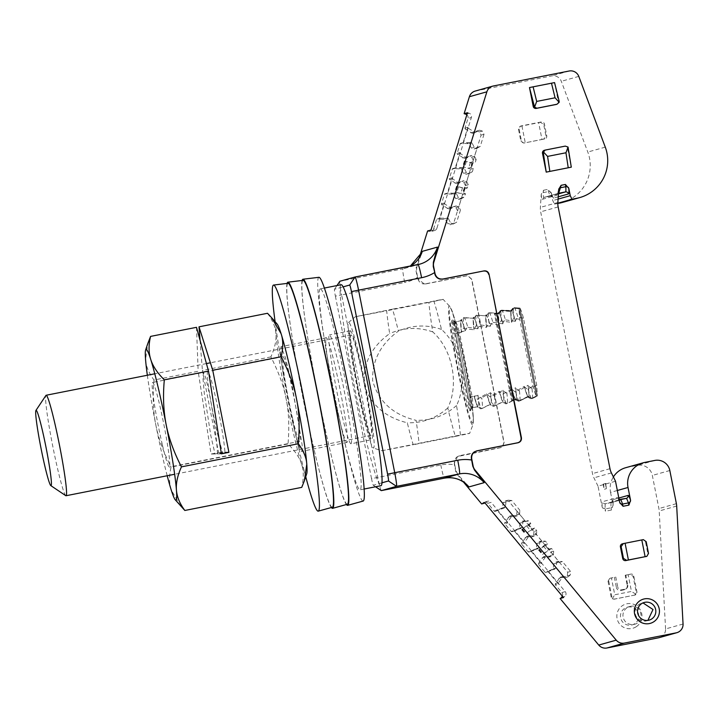 <?xml version="1.0" encoding="UTF-8"?>
<svg xmlns="http://www.w3.org/2000/svg" width="719" height="719" viewBox="0 0 719 719"><rect width="100%" height="100%" fill="white"/><g stroke="black" fill="none" stroke-linecap="round" stroke-linejoin="round"><path stroke-width="0.54" stroke-dasharray="3.6 2.7" d="M622.241 543.888A2.561 2.552 -105.7 0 1 622.429 543.843L642.489 539.879A2.561 2.552 -105.7 0 1 645.491 541.892L647.81 553.621A2.561 2.552 -105.7 0 1 646.004 556.578M544.31 150.325A2.561 2.552 -105.7 0 1 544.508 150.28L564.559 146.317A2.561 2.552 -105.7 0 1 567.561 148.33L571.29 167.168M529.481 87.547L554.547 82.595L558.277 101.433A2.561 2.552 -105.7 0 1 556.461 104.399M475.214 91.061A8.538 8.52 -105.7 0 1 475.87 90.9L551.671 75.926A8.538 8.52 -105.7 0 1 561.305 81.31L587.791 152.042A38.413 38.332 -105.7 0 1 562.294 202.479M419.258 257.77L416.84 266.983L421.954 252.333M381.924 482.817L373.296 485.244A6.83 0.449 78.8 0 1 373.26 485.235A6.83 0.449 78.8 0 1 371.534 478.665L440.801 465.013A39.266 39.177 -105.7 0 1 440.963 464.977A39.266 39.177 -105.7 0 1 454.723 464.789L456.017 470.9L457.958 474.666L468.186 486.089M463.431 481.982L457.473 474.801A8.538 8.52 -105.7 0 1 455.666 470.999L454.237 463.791L457.5 456.556L500.586 447.667L502.266 446.93L503.938 442.652L471.565 279.17L467.593 275.728L466.559 275.808L424.336 284.041L417.55 278.532L416.121 271.315A8.538 8.52 -105.7 0 1 416.346 267.117M683.05 624.02L665.569 628.936A8.538 8.52 -105.7 0 1 659.368 637.6M665.569 628.936L659.206 510.975A17.076 17.031 -105.7 0 0 658.901 508.576L652.34 475.43A12.807 12.78 -105.7 0 0 637.322 465.346L627.292 467.332A21.345 21.291 -105.7 0 0 625.665 467.718M617.342 490.484L610.548 492.398A21.345 21.291 -105.7 0 1 613.388 476.931M610.548 492.398L613.118 505.403A2.561 2.256 -4.1 0 0 613.073 505.089L611.438 510.032L605.587 511.182L605.236 508.944L602.207 507.237A45.243 3.002 -101.2 0 1 602.549 501.691L617.297 497.548L620.326 499.561L605.551 503.713A2.561 2.552 -105.7 0 1 602.549 501.691M615.509 481.254L598.028 486.17L602.216 507.326L605.587 511.182M598.028 486.17L593.93 477.829A17.076 17.031 -105.7 0 1 592.501 473.605L540.67 211.835A17.076 17.031 -105.7 0 1 540.382 207.387L541.254 194.139L543.645 190.22L543.088 192.629C543.213 195.91 543.51 197.5 543.959 197.41L542.252 199.361C541.775 199.46 541.443 197.788 541.263 194.355L543.088 192.629L548.471 191.569A2.561 2.265 161.6 0 1 551.266 192.998L552.758 196.718L550.7 196.08A2.561 2.552 -105.7 0 1 553.72 198.093A45.243 3.002 78.8 0 1 551.338 193.312A2.561 2.265 161.6 0 0 551.266 192.998L552.767 200.592L554.52 204.142L557.827 203.486M542.252 199.361L557 195.217L558.744 189.115M558.088 199.091L552.767 200.592M557.827 203.207L554.52 204.142M562.357 596.186A3.415 3.406 -105.7 0 0 561.863 592.609L555.436 584.862A0.854 0.854 -105.7 0 1 555.374 583.864L558.295 583.037L563.094 576.404L568.046 576.863L570.257 575.029L570.58 571.425L567.659 572.243L508.809 501.314L505.214 500.981L503.003 502.824L502.554 507.785L495.157 511.299A0.854 0.854 -105.7 0 1 494.187 511.047L487.761 503.3L491.149 502.347A3.415 3.406 -105.7 0 0 487.608 501.242L484.22 502.195A3.415 3.406 -105.7 0 1 487.761 503.3M481.649 503.947L482.961 502.851A3.415 3.406 -105.7 0 1 484.22 502.195M427.598 230.97L429.225 231.482L432.613 230.529A3.415 3.406 -105.7 0 0 434.555 230.556L431.166 231.509A3.415 3.406 -105.7 0 1 429.225 231.482M467.17 113.782L469.13 113.234A3.415 3.406 -105.7 0 1 471.367 117.512L436.882 228.291L433.494 229.244A3.415 3.406 -105.7 0 1 431.166 231.509M433.494 229.244L436.487 219.628A0.854 0.854 -105.7 0 1 437.287 219.034L440.217 218.208A0.854 0.854 74.3 0 0 439.408 218.81L436.487 219.628M481.101 135.1L484.022 134.273L482.35 131.065L479.6 130.202L475.205 132.512L468.231 128.207L465.31 129.025L472.275 133.339L476.679 131.029L479.42 131.892L481.101 135.1L453.716 223.061L450.516 224.741L447.775 223.879L445.465 219.475L437.287 219.034M465.31 129.025A0.854 0.854 -105.7 0 1 464.986 128.081L467.979 118.464L471.367 117.512M466.865 114.788A3.415 3.406 -105.7 0 1 467.979 118.464M551.338 193.312L547.941 189.367L548.471 191.569A42.682 2.831 78.8 0 0 550.7 196.08A42.682 2.831 78.8 0 1 550.7 196.08L543.798 197.446L558.465 193.339M567.659 572.243L567.327 575.847L565.116 577.69L560.173 577.231L555.374 583.864M541.281 121.951L521.23 125.915A2.696 2.687 -105.7 0 0 519.109 129.087L521.437 140.807A2.696 2.687 -105.7 0 0 524.591 142.928L544.651 138.965A2.696 2.687 -105.7 0 0 546.764 135.801L544.445 124.081A2.696 2.687 -105.7 0 0 541.281 121.951L538.657 122.697L541.973 139.441L524.457 142.955M625.782 575.092L625.188 575.29L627.184 585.338L627.768 585.14L625.782 575.092L630.806 574.104A2.561 2.552 -105.7 0 1 633.816 576.117L636.962 592.025A2.561 2.552 -105.7 0 1 634.958 595.035L614.898 598.999A2.561 2.552 -105.7 0 1 611.896 596.977L608.741 581.069A2.561 2.552 -105.7 0 1 610.755 578.067L615.779 577.069L617.774 587.117L616.399 587.468L614.403 577.42L615.779 577.069M627.768 585.14A3.397 3.388 -105.7 0 1 625.099 589.131L621.764 589.796A3.397 3.388 -105.7 0 1 617.774 587.117M636.297 626.68A12.591 12.565 -105.7 0 1 617.082 618.583A12.591 12.565 -105.7 0 1 641.042 611.393A12.591 12.565 -105.7 0 1 636.297 626.68M469.13 113.234L467.503 112.73M436.882 228.291A3.415 3.406 -105.7 0 1 434.555 230.556M430.987 230.017L432.613 230.529M425.567 283.906L423.158 283.897C420.318 283.169 418.539 281.381 417.838 278.523L416.481 271.216L416.84 266.983M482.961 502.851L486.35 501.898L485.037 502.994M486.35 501.898A3.415 3.406 -105.7 0 1 487.608 501.242M561.863 592.609L565.251 591.656L491.149 502.347M565.251 591.656A3.415 3.406 -105.7 0 1 564.81 596.464L563.498 597.561M647.891 620.389L645.968 620.991A9.176 9.158 -105.7 0 1 635.281 614.116A9.176 9.158 -105.7 0 1 642.409 602.989L642.975 602.89M495.076 511.326L497.997 510.499A0.854 0.854 74.3 0 1 497.117 510.229L507.686 522.965L504.819 523.774L511.137 531.395L514.004 530.586L524.573 543.33L521.706 544.13L528.025 551.752L530.892 550.943L541.47 563.687L538.603 564.487L544.921 572.108L547.788 571.299L558.357 584.044L555.436 584.862M454.723 464.789L454.498 463.638C454.048 460.726 455.01 458.398 457.365 456.646L457.5 456.556M457.365 456.646L459.594 455.765M425.855 283.906L466.775 275.817L467.808 275.745L471.781 279.179L504.118 442.518L502.455 446.796L500.775 447.533L459.854 455.621M468.231 128.207A0.854 0.854 74.3 0 1 467.916 127.254L462.991 143.054L460.124 143.863L457.185 153.309L460.052 152.509L455.127 168.309L452.26 169.118L449.321 178.564L452.188 177.755L447.272 193.555L444.405 194.364L441.466 203.81L444.333 203.01L439.408 218.81M440.217 218.208L446.76 218.136L448.386 218.648L445.465 219.475M443.839 218.962L446.76 218.136M448.386 218.648L450.696 223.061L447.775 223.879M450.696 223.061L453.437 223.924L450.516 224.741M453.437 223.924L456.637 222.243L453.716 223.061M484.022 134.273L480.22 146.496L477.353 147.296L473.3 160.328L476.167 159.528L475.151 162.782L472.814 163.438L471.044 169.145L463.656 166.934A12.807 0.467 -162.7 0 0 468.644 168.12L470.532 167.59L473.372 168.489L472.365 171.742L466.289 174.232L463.548 173.369L461.239 168.956L453.069 168.516A0.854 0.854 74.3 0 0 452.26 169.118M469.489 172.551L465.436 185.583L468.303 184.774L467.287 188.036L464.959 188.693L457.572 186.482A12.807 0.467 -162.7 0 0 462.56 187.668L464.447 187.138L462.668 192.845L465.517 193.735L464.501 196.997L461.634 197.797L457.572 210.829L460.448 210.029L456.637 222.243M465.517 193.735L463.18 194.391L455.801 192.18A12.807 0.467 -162.7 0 0 460.78 193.375L462.668 192.845M464.959 188.693L463.18 194.391M473.372 168.489L471.044 169.145M479.42 131.892L482.35 131.065M476.679 131.029L479.6 130.202M472.275 133.339L475.205 132.512M470.648 132.826L473.578 132.008M558.295 583.037A0.854 0.854 74.3 0 0 558.357 584.044M558.861 578.319L561.782 577.501M563.094 576.404L560.173 577.231M568.046 576.863L565.116 577.69M570.257 575.029L567.327 575.847M508.809 501.314L511.739 500.496L519.909 510.346L517.042 511.155L525.76 521.661L528.627 520.853L530.811 523.477L528.474 524.133L521.635 529.669L526.632 525.922L528.519 525.391L532.33 529.984L534.621 528.079L536.796 530.703L533.929 531.512L542.647 542.018L545.514 541.209L547.698 543.843L545.361 544.499L549.181 549.091L542.342 554.628L551.509 548.435L553.693 551.06L550.826 551.868L550.493 555.472L548.282 557.315L543.33 556.857L538.531 563.489A0.854 0.854 74.3 0 0 538.603 564.487M534.621 528.079L532.285 528.735L527.009 532.941L530.442 530.514L532.33 529.984M528.474 524.133L532.285 528.735M550.826 551.868L559.544 562.375L562.411 561.575L570.58 571.425M551.509 548.435L549.181 549.091M511.739 500.496L508.135 500.163L505.924 502.006L505.475 506.958L504.163 508.045L495.157 511.299M505.214 500.981L508.135 500.163M503.003 502.824L505.924 502.006M502.554 507.785L505.475 506.958M501.242 508.872L504.163 508.045M524.591 142.928L523.702 143.054L520.817 140.987L518.498 129.267L520.376 126.283L538.657 122.697M520.691 126.086L521.23 125.915M541.973 139.441L543.753 139.091L545.964 136.017L543.645 124.297L540.427 122.32M608.741 581.069L608.031 581.267L609.694 578.355L610.557 578.112M608.031 581.267L611.186 597.183L612.22 598.828L614.188 599.197L635.147 594.99M634.958 595.035L634.239 595.233L635.821 594.164L636.252 592.222L633.106 576.314L629.934 574.346L628.154 574.706L631.471 591.449L614.754 594.757L611.438 578.013L614.403 577.42M625.188 575.29L628.154 574.706M627.184 585.338A3.802 3.793 -105.7 0 1 624.2 589.805L620.856 590.47A3.802 3.793 -105.7 0 1 616.399 587.468M611.438 578.013L610.755 578.067M627.849 607.079A9.176 9.158 -105.7 0 1 634.643 623.759A9.176 9.158 -105.7 0 1 620.722 618.205A9.176 9.158 -105.7 0 1 627.849 607.079M381.241 490.601A13.661 0.908 -101.2 0 1 377.781 477.47L341.633 294.916L404.662 282.468A13.661 0.908 78.8 0 1 402.883 268.816L339.862 281.273M339.808 281.318A13.661 0.908 -101.2 0 0 341.633 294.916L335.387 296.12A6.83 0.449 78.8 0 1 334.479 289.317A6.83 0.449 78.8 0 1 334.497 289.299L343.152 286.863M517.042 511.155L516.709 514.759L514.498 516.601L509.555 516.134L504.747 522.776L507.614 521.967L512.422 515.334L517.365 515.793L519.576 513.95L519.909 510.346M507.614 521.967A0.854 0.854 74.3 0 0 507.686 522.965M504.747 522.776A0.854 0.854 74.3 0 0 504.819 523.774M525.76 521.661L522.156 521.329L519.954 523.162L519.495 528.123L512.108 531.638A0.854 0.854 -105.7 0 1 511.137 531.395M514.004 530.586A0.854 0.854 74.3 0 0 514.975 530.829L522.362 527.315L522.821 522.362L525.032 520.52L528.627 520.853M528.519 525.391L530.811 523.477M533.929 531.512L533.606 535.116L531.395 536.958L526.443 536.5L521.643 543.133L524.511 542.324L529.31 535.691L534.262 536.149L536.473 534.307L536.796 530.703M524.511 542.324A0.854 0.854 74.3 0 0 524.573 543.33M521.643 543.133A0.854 0.854 74.3 0 0 521.706 544.13M542.647 542.018L539.052 541.686L536.841 543.528L536.392 548.48L528.995 551.994A0.854 0.854 -105.7 0 1 528.025 551.752M530.892 550.943A0.854 0.854 74.3 0 0 531.862 551.194L539.259 547.671L539.708 542.719L541.919 540.877L545.514 541.209M545.361 544.499L538.549 550.026L547.698 543.843M545.406 545.748L549.217 550.341M538.531 563.489L541.398 562.68L546.206 556.048L551.149 556.506L553.36 554.673L553.693 551.06M541.398 562.68A0.854 0.854 74.3 0 0 541.47 563.687M559.544 562.375L555.94 562.042L553.729 563.885L553.279 568.837L545.892 572.351A0.854 0.854 -105.7 0 1 544.921 572.108M547.788 571.299A0.854 0.854 74.3 0 0 548.759 571.551L556.146 568.037L556.605 563.076L558.807 561.233L562.411 561.575M477.353 147.296L474.154 148.977L471.412 148.114L469.103 143.701L460.924 143.27L463.791 142.461L471.97 142.901L474.279 147.314L477.021 148.168L480.22 146.496M463.791 142.461A0.854 0.854 74.3 0 0 462.991 143.054M460.924 143.27A0.854 0.854 74.3 0 0 460.124 143.863M473.3 160.328L471.619 157.119L468.869 156.266L464.474 158.566L457.5 154.261A0.854 0.854 -105.7 0 1 457.185 153.309M460.052 152.509A0.854 0.854 74.3 0 0 460.376 153.453L465.714 157.254L467.341 157.767L471.745 155.457L468.869 156.266M472.814 163.438L465.436 161.227A12.807 0.467 -162.7 0 0 470.424 162.422L472.302 161.892L475.151 162.782M472.302 161.892L470.532 167.59M453.069 168.516L455.936 167.707L462.479 167.644L464.106 168.147L466.415 172.56L469.165 173.423L472.365 171.742M455.936 167.707A0.854 0.854 74.3 0 0 455.127 168.309M476.167 159.528L474.486 156.32L471.745 155.457M465.436 185.583L463.755 182.374L461.014 181.512L456.61 183.821L449.645 179.516A0.854 0.854 -105.7 0 1 449.321 178.564M452.188 177.755A0.854 0.854 74.3 0 0 452.512 178.707L457.85 182.5L459.477 183.012L463.881 180.703L461.014 181.512M464.447 187.138L467.287 188.036M461.634 197.797L458.434 199.478L455.684 198.615L453.374 194.202L445.205 193.77L448.072 192.962L456.25 193.402L458.551 197.815L461.301 198.669L464.501 196.997M448.072 192.962A0.854 0.854 74.3 0 0 447.272 193.555M468.303 184.774L466.622 181.565L463.881 180.703M445.205 193.77A0.854 0.854 74.3 0 0 444.405 194.364M457.572 210.829L455.9 207.62L453.15 206.766L448.755 209.067L441.781 204.762A0.854 0.854 -105.7 0 1 441.466 203.81M444.333 203.01A0.854 0.854 74.3 0 0 444.648 203.953L451.622 208.267L456.017 205.958L458.767 206.82L460.448 210.029M471.619 157.119L474.486 156.32M477.021 148.168L474.154 148.977M455.9 207.62L458.767 206.82M461.301 198.669L458.434 199.478M463.755 182.374L466.622 181.565M469.165 173.423L466.289 174.232M539.052 541.686L541.919 540.877M536.473 534.307L533.606 535.116M522.156 521.329L525.032 520.52M519.576 513.95L516.709 514.759M555.94 562.042L558.807 561.233M553.36 554.673L550.493 555.472M521.94 125.996L525.256 142.739M612.22 598.828L614.754 594.757M635.821 594.164L631.471 591.449M630.329 606.378C641.806 603.538 645.59 622.645 633.897 624.389A9.176 9.158 -105.7 0 1 623.211 617.513A9.176 9.158 -105.7 0 1 630.329 606.378M632.109 624.919L633.897 624.389M371.534 478.665L335.387 296.12M517.365 515.793L514.498 516.601M509.555 516.134L512.422 515.334M511.11 516.422L508.243 517.231M519.954 523.162L522.821 522.362M519.495 528.123L522.362 527.315M518.183 529.211L521.05 528.411M527.998 536.778L525.131 537.587M526.443 536.5L529.31 535.691M534.262 536.149L531.395 536.958M536.841 543.528L539.708 542.719M536.392 548.48L539.259 547.671M535.08 549.568L537.947 548.768M544.894 557.135L542.027 557.944M543.33 556.857L546.206 556.048M548.282 557.315L551.149 556.506M553.729 563.885L556.605 563.076M553.279 568.837L556.146 568.037M551.967 569.933L554.834 569.124M470.343 142.389L467.476 143.198M471.97 142.901L469.103 143.701M474.279 147.314L471.412 148.114M464.474 158.566L467.341 157.767M462.847 158.063L465.714 157.254M462.479 167.644L459.612 168.444M464.106 168.147L461.239 168.956M466.415 172.56L463.548 173.369M456.61 183.821L459.477 183.012M454.983 183.309L457.85 182.5M454.624 192.89L451.748 193.699M456.25 193.402L453.374 194.202M458.551 197.815L455.684 198.615M453.15 206.766L456.017 205.958M448.755 209.067L451.622 208.267M447.128 208.564L449.995 207.755M603.331 484.085L605.838 483.411L606.36 488.704L604.167 489.324L603.654 484.022L603.978 487.374M605.838 483.411L603.654 484.022M603.142 484.121L604.167 489.324M605.326 483.51L606.36 488.704M495.463 313.322A45.243 3.002 -101.2 0 0 495.292 313.062L512.665 400.807A45.243 3.002 -101.2 0 0 512.719 400.492L495.463 313.322L499.426 313.61A44.219 2.93 -101.2 0 0 499.256 313.34L495.292 313.062M502.833 323.388L502.887 323.811A44.219 2.93 78.8 0 0 501.125 317.87A44.219 2.93 -101.2 0 0 499.256 313.34L499.22 313.026A44.524 2.948 78.8 0 1 499.39 313.286L501.422 310.464L502.096 310.419A46.78 3.101 -101.2 0 0 501.925 310.168L501.26 310.213L499.22 313.026A44.524 2.948 78.8 0 1 501.107 317.591A44.524 2.948 78.8 0 1 502.833 323.388L504.729 319.865L505.403 319.847A46.78 3.101 -101.2 0 0 503.938 315.021A46.78 3.101 78.8 0 0 501.925 310.168L501.26 310.213L499.256 313.34L488.731 312.693L486.691 315.506A44.524 2.948 78.8 0 1 488.578 320.072A44.524 2.948 78.8 0 1 490.295 325.869L492.191 322.337L492.866 322.319A46.78 3.101 -101.2 0 0 491.41 317.492A46.78 3.101 78.8 0 0 489.396 312.648M515.361 320.908L515.424 321.33A44.219 2.93 78.8 0 0 513.663 315.398A44.219 2.93 -101.2 0 0 511.793 310.86L501.925 310.168L511.757 310.545A44.524 2.948 78.8 0 1 511.928 310.815L513.959 307.984L514.624 307.939A46.78 3.101 -101.2 0 0 514.462 307.696L513.797 307.732L511.757 310.545A44.524 2.948 78.8 0 1 513.645 315.12A44.524 2.948 78.8 0 1 515.361 320.908L517.267 317.385L517.932 317.367A46.78 3.101 -101.2 0 0 516.476 312.54A46.78 3.101 78.8 0 0 514.462 307.696L513.797 307.732L511.793 310.86A44.219 2.93 78.8 0 1 511.955 311.129L511.928 310.815M537.399 395.729L532.491 398.173A46.78 3.101 78.8 0 1 532.437 398.479L537.345 396.052A45.36 3.002 -101.2 0 0 537.399 395.729L520.089 308.334A45.36 3.002 78.8 0 0 519.927 308.074L537.345 396.052L536.734 385.123L523.477 318.175A45.36 3.002 78.8 0 0 521.859 312.747A45.36 3.002 -101.2 0 0 519.927 308.074L514.462 307.696L519.927 308.074L537.345 396.052L531.808 398.694L528.762 396.564L519.271 401.175L516.224 399.045L512.665 400.807M536.734 385.123L531.916 387.981A46.78 3.101 -101.2 0 1 532.437 398.479L531.808 398.694L528.762 396.564A44.219 2.93 -101.2 0 0 528.816 396.241L519.954 400.654A46.78 3.101 78.8 0 1 519.9 400.959A46.78 3.101 -101.2 0 0 519.379 390.462L528.079 385.276A44.219 2.93 78.8 0 1 528.762 396.564L519.271 401.175L516.224 399.045L507.371 403.44A46.78 3.101 -101.2 0 0 506.85 392.934L515.55 387.748A44.219 2.93 78.8 0 1 516.224 399.045A44.219 2.93 -101.2 0 0 516.278 398.721L512.719 400.492M516.278 398.721L516.368 399.027A44.524 2.948 78.8 0 1 516.314 399.351A44.524 2.948 78.8 0 0 515.658 388.161L515.55 387.748M519.954 400.654L519.325 400.869L516.368 399.027M528.816 396.241L528.896 396.546A44.524 2.948 78.8 0 1 528.851 396.87A44.524 2.948 78.8 0 0 528.186 385.681L528.079 385.276M532.491 398.173L531.862 398.389L528.896 396.546M520.089 308.334L514.624 307.939M511.955 311.129L502.096 310.419M511.631 400.798A45.243 3.002 -101.2 0 0 511.793 401.058L494.42 313.304A45.243 3.002 -101.2 0 0 494.366 313.628L511.631 400.798L515.181 399.027A44.219 2.93 -101.2 0 0 515.352 399.288L511.793 401.058M511.721 388.826A44.219 2.93 -101.2 0 0 513.483 394.758A44.219 2.93 -101.2 0 0 515.352 399.288L515.442 399.593A44.524 2.948 78.8 0 1 515.271 399.333L518.237 401.175L518.866 400.959A46.78 3.101 -101.2 0 0 519.028 401.202L518.399 401.418L515.442 399.593A44.524 2.948 78.8 0 1 513.555 395.028A44.524 2.948 78.8 0 1 511.829 389.231L502.392 394.246L499.193 391.307L489.864 396.726L486.655 393.778L477.326 399.207L474.118 396.259A44.219 2.93 78.8 0 0 475.879 402.191A44.219 2.93 78.8 0 0 477.749 406.72L477.838 407.026A44.524 2.948 78.8 0 1 475.951 402.46A44.524 2.948 78.8 0 1 474.234 396.663L478.225 407.817L477.838 407.026L480.795 408.85L481.424 408.635A46.78 3.101 78.8 0 1 479.411 403.79A46.78 3.101 78.8 0 1 477.955 398.964M536.302 396.043L531.395 398.479A46.78 3.101 -101.2 0 0 531.566 398.73L536.464 396.295L519.046 308.325A45.36 3.002 -101.2 0 0 518.992 308.64L536.302 396.043A45.36 3.002 78.8 0 0 536.464 396.295L519.046 308.325L519.657 319.245L532.914 386.202A45.36 3.002 78.8 0 0 534.532 391.621A45.36 3.002 -101.2 0 0 536.464 396.295L530.928 398.946L527.89 396.816L519.028 401.202A46.78 3.101 78.8 0 1 517.015 396.358A46.78 3.101 78.8 0 1 515.559 391.531L524.259 386.346A44.219 2.93 -101.2 0 0 526.02 392.286A44.219 2.93 -101.2 0 0 527.89 396.816L518.399 401.418L515.442 399.593L515.82 400.384L515.352 399.288L505.861 403.898L502.905 402.074A44.524 2.948 78.8 0 1 501.017 397.499A44.524 2.948 78.8 0 1 499.301 391.711L503.291 402.865L502.815 401.768L493.333 406.379L490.376 404.545A44.524 2.948 78.8 0 1 488.489 399.98A44.524 2.948 78.8 0 1 486.763 394.192L490.753 405.345L490.286 404.249L481.424 408.635M524.259 386.346L527.719 396.546A44.219 2.93 78.8 0 0 527.89 396.816L527.971 397.122A44.524 2.948 78.8 0 1 527.809 396.852L530.766 398.694L531.395 398.479M518.992 308.64L513.537 308.253A46.78 3.101 78.8 0 1 513.591 307.939L519.046 308.325L512.917 307.984L510.885 310.797L510.921 309.979L510.921 311.111L500.388 310.455L498.348 313.268L498.384 312.459L498.384 313.583L494.42 313.304M519.657 319.245L513.438 318.463L511.595 322.4L500.9 320.935L499.067 324.88A44.219 2.93 78.8 0 1 498.384 313.583A44.219 2.93 -101.2 0 0 498.33 313.915L494.366 313.628M498.33 313.915L498.294 313.592A44.524 2.948 78.8 0 1 498.348 313.268L500.388 310.455L501.053 310.419A46.78 3.101 -101.2 0 0 501.574 320.917M511.595 322.4A44.219 2.93 78.8 0 1 510.921 311.111A44.219 2.93 -101.2 0 0 510.867 311.435L500.334 310.77L498.294 313.592L498.384 312.459L499.004 324.458A44.524 2.948 78.8 0 1 498.348 313.268L487.85 312.936L485.81 315.749L485.855 314.94L486.475 326.938A44.524 2.948 78.8 0 1 485.81 315.749L475.322 315.416L473.282 318.229L473.318 317.412L473.938 329.419A44.524 2.948 78.8 0 1 473.282 318.229L462.784 317.888L460.744 320.701L460.78 319.892L461.409 331.89A44.524 2.948 78.8 0 1 460.744 320.701L454.929 322.175A44.219 2.93 -101.2 0 0 455.612 333.472L452.727 332.924L465.813 399.045A46.78 3.101 -101.2 0 0 467.889 406.073A46.78 3.101 -101.2 0 0 469.902 410.917L451.918 320.126L454.929 322.175M510.867 311.435L510.832 311.12A44.524 2.948 78.8 0 1 510.885 310.797L512.917 307.984L513.591 307.939A46.78 3.101 -101.2 0 0 514.112 318.445M513.537 308.253L512.863 308.289L510.832 311.12L510.841 310.491L511.542 321.986A44.524 2.948 78.8 0 1 510.885 310.797L501.053 310.419A46.78 3.101 78.8 0 0 500.999 310.725M527.719 396.546L518.866 400.959M515.559 391.531L514.93 391.774L511.829 389.231L515.181 399.027M65.771 495.679A51.22 3.397 78.8 0 1 52.802 446.418A51.22 3.397 78.8 0 1 45.953 395.405M364.353 384.297A51.22 3.397 -101.2 0 0 351.142 334.973A51.22 3.397 -101.2 0 0 357.801 386.139A51.22 3.397 -101.2 0 0 371.004 435.462A51.22 3.397 -101.2 0 0 364.353 384.297M348.194 330.659A64.027 4.242 -101.2 0 0 359.895 400.519A64.027 4.242 -101.2 0 0 373.314 448.009A64.027 4.242 -101.2 0 0 373.512 448.018A64.027 4.242 -101.2 0 0 373.952 439.776A64.027 4.242 -101.2 0 0 361.972 368.568A64.027 4.242 -101.2 0 0 348.643 322.418A64.027 4.242 -101.2 0 0 348.508 322.489A64.027 4.242 -101.2 0 0 348.194 330.659M460.385 434.995A78.533 5.204 -101.2 0 0 456.538 405.516C468.087 381.771 461.203 346.989 441.475 329.428A78.533 5.204 -101.2 0 0 433.854 301.018C447.488 298.457 446.247 298.834 430.133 302.16L428.892 302.411A78.533 5.204 -101.2 0 0 432.73 331.89C452.467 349.452 459.351 384.225 447.793 407.97A78.533 5.204 -101.2 0 0 455.415 436.388C472.248 432.928 474.252 432.398 461.436 434.797L381.789 450.75L373.314 448.009M381.861 450.723L413.209 444.764A82.047 5.437 -101.2 0 1 407.314 422.79C385.986 417.595 371.768 405.624 364.659 386.867C362.025 365.423 370.357 347.663 389.653 333.589A82.047 5.437 -101.2 0 1 386.678 310.788L355.33 316.746L392.502 309.152A82.047 5.437 -101.2 0 1 398.398 331.126C380.648 344.05 372.065 360.534 372.64 380.576C378.374 401.4 392.853 414.656 416.058 420.336A82.047 5.437 -101.2 0 1 419.033 443.129M348.508 322.489L355.33 316.746M461.436 434.797L469.624 433.35L473.102 424.372L473.246 415.995C471.493 390.803 455.262 311.453 449.779 306.393A60.675 4.017 -101.2 0 0 449.258 305.961A60.675 4.017 -101.2 0 0 448.71 313.772A60.675 4.017 -101.2 0 0 460.87 384.944A60.675 4.017 -101.2 0 0 473.102 424.372A60.675 4.017 -101.2 0 0 473.12 417.2A60.675 4.017 -101.2 0 0 462.623 353.748A60.675 4.017 -101.2 0 0 449.779 306.393L443.093 299.365L392.502 309.152M428.892 302.411L386.678 310.788M432.73 331.89C418.161 326.839 403.808 327.406 389.653 333.589M447.793 407.97C436.244 418.188 422.754 423.132 407.314 422.79M455.415 436.388L413.209 444.764M456.538 405.516C444.989 415.726 431.499 420.66 416.058 420.336M441.475 329.428C426.897 324.377 412.544 324.943 398.398 331.126M472.778 407.637A44.219 2.93 -101.2 0 0 472.095 396.34L459.432 332.394L456.88 331.756A46.78 3.101 -101.2 0 0 456.313 329.724A46.78 3.101 -101.2 0 0 454.812 324.727A46.78 3.101 -101.2 0 0 452.799 319.883L470.774 410.666L470.774 409.623L472.778 407.637L478.629 406.478L481.667 408.608L482.305 408.392A46.78 3.101 -101.2 0 0 481.775 397.886L481.155 398.128L478.054 395.594A44.524 2.948 78.8 0 1 478.71 406.783M478.054 395.594L472.095 396.34L469.965 397.877L456.88 331.756L453.24 320.899L455.81 321.932L461.625 320.458A44.524 2.948 78.8 0 1 463.503 325.024A44.524 2.948 78.8 0 1 465.229 330.821L467.125 327.298L467.799 327.28A46.78 3.101 -101.2 0 0 466.334 322.445A46.78 3.101 78.8 0 0 464.321 317.6L463.656 317.645L461.625 320.458M456.889 331.827L469.965 397.877A46.78 3.101 -101.2 0 1 470.774 410.666M452.799 319.883L453.24 320.899M474.189 318.292L476.194 315.165L486.727 315.821A44.219 2.93 -101.2 0 1 488.587 320.35A44.219 2.93 78.8 0 1 490.349 326.282L479.663 324.817L477.82 328.763A44.219 2.93 78.8 0 0 476.059 322.822A44.219 2.93 -101.2 0 0 474.189 318.292L464.321 317.6M507.371 403.44L506.742 403.656L503.695 401.526L494.205 406.127L491.158 403.997L482.305 408.392M499.067 324.88L488.372 323.415L486.529 327.361L475.834 325.896L473.992 329.832L463.306 328.367L461.463 332.313L455.612 333.472L468.276 397.409L465.813 399.045M469.902 410.917L471.898 407.88L477.749 406.72M528.088 389.06A46.78 3.101 78.8 0 0 529.552 393.886A46.78 3.101 78.8 0 0 531.566 398.73L530.928 398.946L527.971 397.122A44.524 2.948 78.8 0 1 526.092 392.547A44.524 2.948 78.8 0 1 524.367 386.759L527.467 389.294L532.914 386.202M506.85 392.934L506.221 393.167L503.012 390.228L493.683 395.648L490.484 392.709L481.775 397.886M519.379 390.462L518.75 390.696L515.658 388.161M531.916 387.981L531.287 388.215L528.186 385.681M523.477 318.175L517.932 317.367M515.424 321.33L505.403 319.847M502.887 323.811L492.866 322.319M477.82 328.763L467.799 327.28M455.81 321.932A44.219 2.93 -101.2 0 1 457.67 326.462A44.219 2.93 -101.2 0 1 459.099 331.18A44.219 2.93 -101.2 0 1 459.432 332.394L465.229 330.821M461.652 320.773A44.219 2.93 78.8 0 1 463.521 325.303A44.219 2.93 78.8 0 1 465.283 331.234M503.012 390.228A44.219 2.93 78.8 0 1 503.695 401.526M490.484 392.709A44.219 2.93 78.8 0 1 491.158 403.997M477.946 395.18A44.219 2.93 78.8 0 1 478.629 406.478M471.898 407.88A44.219 2.93 -101.2 0 1 470.037 403.35A44.219 2.93 -101.2 0 1 468.276 397.409L474.118 396.259M486.655 393.778A44.219 2.93 -101.2 0 0 488.417 399.71A44.219 2.93 -101.2 0 0 490.286 404.249M499.193 391.307A44.219 2.93 -101.2 0 0 500.954 397.239A44.219 2.93 -101.2 0 0 502.815 401.768M486.529 327.361A44.219 2.93 78.8 0 1 485.846 316.063M473.992 329.832A44.219 2.93 78.8 0 1 473.318 318.544M461.463 332.313A44.219 2.93 78.8 0 1 460.78 321.016M341.174 284.733A102.44 6.786 -101.2 0 0 354.413 386.534A102.44 6.786 -101.2 0 0 380.899 485.711M320.288 288.858A102.44 6.786 -101.2 0 0 333.58 390.929A102.44 6.786 -101.2 0 0 360.048 489.837A102.44 6.786 -101.2 0 0 360.084 489.828A102.44 6.786 -101.2 0 0 346.792 387.766A102.44 6.786 -101.2 0 0 320.323 288.849A102.44 6.786 -101.2 0 0 320.288 288.858M350.297 330.785A55.489 3.676 -101.2 0 0 357.496 386.076A55.489 3.676 -101.2 0 0 371.831 439.651A55.489 3.676 -101.2 0 0 371.849 439.651A55.489 3.676 -101.2 0 0 364.659 384.359A55.489 3.676 -101.2 0 0 350.315 330.785A55.489 3.676 -101.2 0 0 350.297 330.785M350.962 443.776A55.489 3.676 -101.2 0 0 343.763 388.494A55.489 3.676 -101.2 0 0 329.428 334.91A55.489 3.676 -101.2 0 0 329.41 334.919A55.489 3.676 -101.2 0 0 336.609 390.201A55.489 3.676 -101.2 0 0 350.944 443.776A55.489 3.676 -101.2 0 0 350.962 443.776L371.831 439.651M325.86 344.59A53.35 3.532 78.8 0 1 326.246 337.714A53.35 3.532 78.8 0 1 337.364 376.307A53.35 3.532 78.8 0 1 347.322 435.525A53.35 3.532 78.8 0 1 346.935 442.401A53.35 3.532 78.8 0 1 338.2 414.432A53.35 3.532 78.8 0 1 328.808 366.906A53.35 3.532 78.8 0 1 325.86 344.59M363.167 501.053A114.042 7.558 78.8 0 1 344.455 441.286A114.042 7.558 78.8 0 1 324.377 339.692A114.042 7.558 78.8 0 1 318.086 291.986A114.042 7.558 78.8 0 1 318.948 277.3M302.124 280.464A115.238 7.639 -101.2 0 0 302.097 294.08A115.238 7.639 -101.2 0 0 308.451 342.28A115.238 7.639 -101.2 0 0 328.745 444.944A115.238 7.639 -101.2 0 0 346.414 504.522M292.948 423.374A53.35 3.532 -101.2 0 1 283.556 375.848A53.35 3.532 -101.2 0 1 280.617 353.532L281.003 346.657L285.29 357.199L292.121 385.249L302.079 444.468A53.35 3.532 -101.2 0 1 301.692 451.343A53.35 3.532 -101.2 0 1 292.948 423.374L299.329 450.759A115.238 7.639 78.8 0 1 279.044 348.095A115.238 7.639 78.8 0 1 275.089 321.672M347.358 504.262A114.123 7.567 78.8 0 1 328.628 444.45A114.123 7.567 78.8 0 1 308.532 342.783A114.123 7.567 78.8 0 1 302.241 295.051A114.123 7.567 78.8 0 1 303.103 280.347M305.728 476.697A115.238 7.639 78.8 0 1 299.329 450.759M287.079 283.412A115.265 7.639 -101.2 0 0 287.052 297.037A115.265 7.639 -101.2 0 0 293.415 345.246A115.265 7.639 -101.2 0 0 313.709 447.928A115.265 7.639 -101.2 0 0 331.378 507.515M288.058 283.295A114.15 7.567 -101.2 0 0 287.196 297.999A114.15 7.567 -101.2 0 0 293.496 345.74A114.15 7.567 -101.2 0 0 313.592 447.434A114.15 7.567 -101.2 0 0 332.322 507.255M277.121 324.017A76.825 5.096 -101.2 0 0 275.907 333.769A76.825 5.096 -101.2 0 0 286.171 399.09A76.825 5.096 -101.2 0 0 293.918 435.22A76.825 5.096 -101.2 0 0 301.612 464.321A76.825 5.096 -101.2 0 0 306.716 473.758M292.786 419.33A43.131 2.858 -101.2 0 0 299.706 441.313A43.131 2.858 -101.2 0 0 289.901 378.661A43.131 2.858 -101.2 0 0 282.98 356.687A43.131 2.858 -101.2 0 0 292.786 419.33M267.495 313.286C272.834 320.674 275.638 327.505 275.907 333.769C276.599 339.952 274.928 347.663 270.892 356.903C278.846 372.568 283.933 386.624 286.171 399.09C288.696 410.998 289.38 425.118 288.22 441.466L288.022 443.938C295.32 451.289 299.85 458.084 301.612 464.321C303.778 470.478 303.822 478.162 301.755 487.365M162.44 445.097A43.131 2.858 -101.2 0 0 169.351 467.08A43.131 2.858 -101.2 0 0 159.546 404.429A43.131 2.858 -101.2 0 0 152.626 382.445A43.131 2.858 -101.2 0 0 162.44 445.097M221.389 453.851L217.408 453.914L224.93 452.431A43.131 2.858 -101.2 0 0 214.693 393.527A43.131 2.858 -101.2 0 0 207.773 371.543A43.131 2.858 -101.2 0 0 217.587 434.195L222.548 452.476L215.026 453.959L210.793 435.543L204.304 393.554L202.965 378.203L203.486 372.397L152.626 382.445M217.408 453.914C217.489 444.746 213.606 415.447 209.526 394.551L205.895 378.203L203.486 372.397M180.703 506.068L171.257 490.088C169.091 483.285 169.037 475.61 171.104 467.044L288.022 443.938M270.892 356.903L202.407 370.438L218.567 452.548L211.044 454.031L198.156 371.274L153.974 380.009C148.635 372.622 145.831 365.8 145.562 359.536L147.844 343.403M147.341 375.255A76.825 5.096 -101.2 0 0 155.816 424.857C158.36 437.835 163.087 451.164 169.981 464.834L171.104 467.044M167.203 475.744A76.825 5.096 -101.2 0 1 163.564 460.978A76.825 5.096 -101.2 0 1 155.816 424.857C153.12 411.223 152.509 396.277 153.974 380.009M200.053 340.285L202.407 370.438M215.026 453.959L211.044 454.031M196.503 327.325L198.156 371.274M222.548 452.476L218.567 452.548M623.31 543.6L622.429 543.843M493.351 85.992L475.87 90.9M457.473 474.801L457.958 474.666M676.687 506.059L659.206 510.975M676.39 503.659L658.901 508.576M669.829 470.523L652.34 475.43M654.802 460.439L637.322 465.346M644.781 462.416L627.292 467.332M613.073 505.089A45.243 3.002 78.8 0 1 613.406 499.543L618.834 498.024M619.67 502.329A45.243 3.002 -101.2 0 0 617.297 497.548M611.411 472.913L593.93 477.829M609.982 468.689L592.501 473.605M558.151 206.919L540.67 211.835M557.863 202.47L540.382 207.387M558.232 196.826L553.72 198.093M605.272 147.134L587.791 152.042M578.786 76.394L561.305 81.31M569.151 71.01L551.671 75.926M642.489 539.879L643.361 539.636M645.491 541.892L646.201 541.695M647.81 553.621L648.52 553.414M567.561 148.33L568.414 148.087M545.218 150.073L544.508 150.28M564.559 146.317L565.269 146.11M558.277 101.433L559.13 101.199M543.645 190.22L547.941 189.367M417.613 277.381A39.266 39.177 -105.7 0 1 404.761 282.441A39.266 39.177 -105.7 0 1 404.662 282.468M420.022 264.089L404.833 268.358L410.351 266.075A25.605 25.551 -105.7 0 1 402.883 268.816L418.072 264.556A25.605 25.551 -105.7 0 0 418.081 264.547M440.801 465.013A13.661 0.908 -101.2 0 0 444.324 478.162M563.013 596.977L564.81 596.464M611.438 510.032L611.087 507.785A2.561 2.256 -4.1 0 0 613.118 505.403L613.073 501.17L611.402 502.554L613.406 499.543M611.402 502.554L605.551 503.713A42.682 2.831 -101.2 0 0 605.236 508.944L611.087 507.785A42.682 2.831 78.8 0 1 611.402 502.554L626.15 498.411A2.561 2.552 -105.7 0 1 626.15 498.411M557 195.217A2.13 2.13 -105.7 0 1 558.546 193.303L543.798 197.446M558.429 193.905L543.95 197.41M497.117 510.229L494.187 511.047M467.916 127.254L464.986 128.081M518.498 129.267L519.109 129.087M520.817 140.987L521.437 140.807M543.753 139.091L544.651 138.965M545.964 136.017L546.764 135.801M543.645 124.297L544.445 124.081M611.896 596.977L611.186 597.183M614.898 598.999L614.188 599.197M636.962 592.025L636.252 592.222M633.106 576.314L633.816 576.117M629.934 574.346L630.806 574.104M625.099 589.131L624.2 589.805M620.856 590.47L621.764 589.796M512.108 531.638L514.975 530.829M528.995 551.994L531.862 551.194M545.892 572.351L548.759 571.551M457.5 154.261L460.376 153.453M449.645 179.516L452.512 178.707M441.781 204.762L444.648 203.953M458.479 186.868L456.709 192.566M466.343 161.613L464.564 167.32M523.189 528.339L527.009 532.941M540.086 548.705L543.897 553.297M334.497 289.299L336.995 285.56L334.479 289.317M373.296 485.244L375.579 486.772M526.632 525.922L530.442 530.514M543.519 546.278L547.339 550.871M470.424 162.422L468.644 168.12M462.56 187.668L460.78 193.375M457.572 186.482L455.801 192.18M457.05 186.338L455.28 192.036M456.556 186.212L454.759 191.919M465.436 161.227L463.656 166.934M464.914 161.083L463.135 166.79M464.411 160.966L462.623 166.673M522.497 529.013L526.308 533.615M522.066 529.355L525.886 533.947M521.652 529.66L525.454 534.262M539.385 549.379L543.196 553.972M538.962 549.711L542.773 554.313M538.549 550.026L542.342 554.628M605.515 483.474L606.171 486.763M473.174 415.492A58.787 3.892 -101.2 0 0 462.362 351.025A58.787 3.892 -101.2 0 0 450.058 307.732A58.787 3.892 -101.2 0 0 449.528 315.299A58.787 3.892 -101.2 0 0 463.521 393.976A58.787 3.892 -101.2 0 0 473.174 415.492M451.918 320.126A46.78 3.101 -101.2 0 0 452.727 332.924M474.154 317.978A44.524 2.948 78.8 0 1 476.041 322.552A44.524 2.948 78.8 0 1 477.767 328.34M476.859 315.129A46.78 3.101 78.8 0 1 478.872 319.973A46.78 3.101 -101.2 0 1 480.328 324.799M503.12 390.633A44.524 2.948 78.8 0 1 503.785 401.831M494.834 405.911A46.78 3.101 -101.2 0 0 494.312 395.414M490.592 393.113A44.524 2.948 78.8 0 1 491.248 404.303M493.962 406.163A46.78 3.101 78.8 0 1 491.949 401.319A46.78 3.101 78.8 0 1 490.493 396.484M506.5 403.683A46.78 3.101 78.8 0 1 504.486 398.838A46.78 3.101 78.8 0 1 503.021 394.012M488.516 312.891A46.78 3.101 -101.2 0 0 489.037 323.397M475.987 315.371A46.78 3.101 -101.2 0 0 476.508 325.878M463.449 317.852A46.78 3.101 -101.2 0 0 463.971 328.349M619.122 499.489L618.25 498.923L619.796 502.779M558.546 193.303L557.585 193.977L558.762 188.962M626.348 498.366L611.59 502.509M649.158 620.129L646.669 620.821M644.188 602.459L641.707 603.151M437.071 219.061L439.992 218.243M626.573 588.448L625.836 589.041M512.018 531.665L514.894 530.865M528.914 552.021L531.781 551.221M545.802 572.387L548.669 571.578M460.708 143.297L463.575 142.488M452.844 168.552L455.711 167.743M444.989 193.797L447.856 192.989M629.628 606.548L627.148 607.249M373.26 485.235L375.552 486.772M351.142 334.973L210.388 362.789M206.443 363.571L154.783 373.781M371.004 435.462L174.645 474.27M469.947 397.778C471.412 410.504 470.657 409.587 470.81 409.39L470.774 409.623M364.138 489.028L360.048 489.837M324.422 288.04L320.323 288.849M350.315 330.785L329.428 334.91M338.2 414.432L344.455 441.286M328.808 366.906L324.377 339.692M326.246 337.714L281.003 346.657M346.935 442.401L301.692 451.343M328.628 444.45L328.745 444.944M308.532 342.783L308.451 342.28M283.556 375.848L279.044 348.095M313.592 447.434L313.709 447.928M293.496 345.74L293.415 345.246M299.706 441.313L169.351 467.08M282.98 356.687L207.773 371.543"/><path stroke-width="1.08" d="M625.09 543.231L628.406 559.984L626.626 560.344L623.454 558.375L621.135 546.647L623.31 543.6L622.241 543.888A2.561 2.552 -105.7 0 0 620.425 546.853L622.744 558.573A2.561 2.552 -105.7 0 0 625.746 560.586L646.678 556.38L645.114 556.677L641.797 539.933L623.31 543.6M343.152 286.863L349.686 285.03A6.83 0.449 78.8 0 1 351.447 291.608L358.574 290.161L394.722 472.707L457.895 460.223A39.266 39.177 -105.7 0 1 471.655 460.025L471.43 458.875C470.99 455.972 471.952 453.644 474.306 451.892L476.787 450.858L517.707 442.769C520.197 442.023 521.311 440.352 521.059 437.754L489.046 274.254C488.3 271.764 486.628 270.641 484.04 270.892L443.048 278.999C438.905 279.403 436.235 277.606 435.031 273.615L433.611 266.407A8.538 8.52 -105.7 0 1 433.827 262.201L486.871 91.816A8.538 8.52 -105.7 0 1 493.351 85.992L569.151 71.01A8.538 8.52 -105.7 0 1 578.786 76.394L605.272 147.134A38.413 38.332 -105.7 0 1 576.845 198.273L557.827 203.486M489.046 274.254L521.419 437.736C521.67 440.334 520.556 442.005 518.066 442.751L477.074 450.858C473.093 452.053 471.305 454.732 471.718 458.875L471.43 458.875M558.762 188.962L557.863 202.47A17.076 17.031 -105.7 0 0 558.151 206.919L609.982 468.689A17.076 17.031 -105.7 0 0 611.411 472.913L615.509 481.254L619.697 502.419L623.067 506.275L628.918 505.115L630.563 500.271L628.029 487.482A21.345 21.291 -105.7 0 1 644.781 462.416L654.802 460.439A12.807 12.78 -105.7 0 1 669.829 470.523L676.39 503.659A17.076 17.031 -105.7 0 1 676.687 506.059L683.05 624.02A8.538 8.52 -105.7 0 1 676.202 632.846L624.434 643.074A8.538 8.52 -105.7 0 1 616.228 640.153L474.953 469.884A8.538 8.52 -105.7 0 1 473.147 466.083L471.718 458.875M558.735 189.232L561.126 185.304L560.398 187.767L558.699 189.457M568.801 188.405A45.243 3.002 78.8 0 1 568.468 193.95A2.561 2.552 74.3 0 0 565.467 191.928A42.682 2.831 -101.2 0 0 565.781 186.697A2.561 2.256 175.9 0 1 568.801 188.405L565.431 184.459L561.126 185.304M568.792 188.315L570.257 195.676L572 199.226L576.845 198.273M641.797 539.933L643.361 539.636L646.201 541.695L648.52 553.414L646.857 556.335L646.004 556.578A2.561 2.552 -105.7 0 1 645.806 556.623M644.449 598.882A12.591 12.565 -105.7 0 1 656.114 619.787A12.591 12.565 -105.7 0 1 634.562 613.667A12.591 12.565 -105.7 0 1 644.449 598.882M571.29 167.168L546.233 172.12L571.29 167.168L568.037 147.062L565.269 146.11L545.218 150.073L543.438 151.925L543.348 153.048L542.494 153.282L546.224 172.129L543.348 153.048M542.494 153.282A2.561 2.552 -105.7 0 1 544.31 150.325L545.218 150.073M556.272 104.444L556.461 104.399A2.561 2.552 -105.7 0 1 556.272 104.444L536.212 108.407A2.561 2.552 -105.7 0 1 533.21 106.394L529.481 87.547L534.568 107.149L536.922 108.21L556.982 104.246L559.175 102.287L559.13 101.199L554.556 82.595L529.49 87.547M628.406 559.984L645.114 556.677M486.871 91.816L469.39 96.723A8.538 8.52 -105.7 0 1 475.214 91.061L492.695 86.145M469.39 96.723L464.115 113.674L467.503 112.73L430.987 230.017L427.598 230.97L419.258 257.77M421.954 252.333L422.305 251.353A25.605 25.551 -105.7 0 1 410.351 266.075L421.954 252.333M435.031 273.615L433.251 266.506L433.341 262.345L437.494 247.084L422.305 251.353M434.779 273.768C435.48 276.626 437.251 278.415 440.1 279.134L442.787 279.143L484.04 270.892M488.713 274.415C487.967 271.926 486.296 270.802 483.707 271.054M471.655 460.025L472.787 466.182L474.468 470.019L484.139 482.665L468.95 486.934L468.186 486.089C461.598 479.267 453.644 476.625 444.324 478.162A25.605 25.551 -105.7 0 1 468.95 486.934M624.434 643.074L606.953 647.99A8.538 8.52 -105.7 0 1 598.747 645.069L560.119 598.514L563.498 597.561L485.037 502.994L481.649 503.947L463.431 481.982M606.953 647.99L658.721 637.762A8.538 8.52 -105.7 0 0 659.368 637.6L676.849 632.693M613.388 476.931A21.345 21.291 -105.7 0 1 625.665 467.718L643.146 462.811M570.257 195.676L558.088 199.091M572 199.226L557.827 203.207M579.775 197.572L562.294 202.479A38.413 38.332 -105.7 0 1 559.364 203.18M648.457 620.29A9.176 9.158 74.3 0 0 654.667 606.818A9.176 9.158 74.3 0 0 637.771 613.415A9.176 9.158 74.3 0 0 648.457 620.29M464.115 113.674L465.741 114.186A3.415 3.406 -105.7 0 1 466.865 114.788M560.119 598.514L563.013 596.977M562.357 596.186A3.415 3.406 -105.7 0 1 561.422 597.417M558.429 193.905L565.467 191.928L558.546 193.303A2.13 2.13 -105.7 0 1 558.708 193.267L560.398 187.767L565.781 186.697L565.431 184.459M642.975 602.89L653.005 609.514L647.891 620.389M568.226 167.752L565.961 152.77L568.037 147.062M549.846 171.392L547.572 156.4L543.438 151.925M534.568 107.149L536.689 101.424L555.068 97.793L551.482 83.179M555.068 97.793L559.175 102.287M536.689 101.424L533.094 86.81M339.862 281.273A13.661 0.908 -101.2 0 0 339.808 281.318L336.977 285.56L339.862 281.273L355.042 277.004A13.661 0.908 -101.2 0 0 355.042 277.004L418.072 264.556A13.661 0.908 78.8 0 1 418.072 264.547A13.661 0.908 78.8 0 1 421.595 277.705A39.266 39.177 -105.7 0 0 421.702 277.687A39.266 39.177 -105.7 0 0 434.546 272.618M421.595 277.705L358.574 290.161A13.661 0.908 -101.2 0 0 355.051 277.004L349.686 285.03M457.742 460.25A13.661 0.908 -101.2 0 1 459.522 473.893L396.502 486.35A13.661 0.908 -101.2 0 0 394.722 472.707L387.595 474.154A6.83 0.449 78.8 0 1 388.485 480.975L381.924 482.817M351.447 291.608L387.595 474.154M388.485 480.975L396.502 486.35L381.313 490.619A13.661 0.908 -101.2 0 0 381.313 490.619L444.324 478.162A13.661 0.908 -101.2 0 0 444.333 478.162L381.304 490.619A13.661 0.908 -101.2 0 1 381.241 490.601L375.552 486.772M35.95 410.405L45.953 395.405A51.22 3.397 78.8 0 1 46.151 395.252A51.22 3.397 78.8 0 1 59.362 444.576A51.22 3.397 78.8 0 1 63.02 464.465A51.22 3.397 78.8 0 1 66.013 495.742A51.22 3.397 78.8 0 1 65.771 495.679L50.815 485.613A38.413 2.543 78.8 0 1 41.091 448.665A38.413 2.543 78.8 0 1 35.95 410.405A38.413 2.543 78.8 0 1 46.007 447.281A38.413 2.543 78.8 0 1 48.748 462.2A38.413 2.543 78.8 0 1 50.815 485.613M380.899 485.711A102.44 6.786 -101.2 0 0 380.935 485.711A102.44 6.786 -101.2 0 0 380.971 485.702A102.44 6.786 -101.2 0 0 367.688 383.64A102.44 6.786 -101.2 0 0 341.21 284.724A102.44 6.786 -101.2 0 0 341.174 284.733M302.969 279.233L318.948 277.3A114.042 7.558 78.8 0 1 342.729 360.066A114.042 7.558 78.8 0 1 363.958 486.368A114.042 7.558 78.8 0 1 363.167 501.053L347.654 505.34A115.238 7.639 -101.2 0 0 348.454 490.502A115.238 7.639 -101.2 0 0 327.001 362.87A115.238 7.639 -101.2 0 0 302.969 279.233A115.238 7.639 -101.2 0 0 302.124 280.464M346.414 504.522A115.238 7.639 -101.2 0 0 347.654 505.34M287.924 282.181L303.103 280.347A114.123 7.567 78.8 0 1 326.902 363.176A114.123 7.567 78.8 0 1 348.149 489.567A114.123 7.567 78.8 0 1 347.358 504.262L332.618 508.333A115.265 7.639 -101.2 0 0 333.418 493.495A115.265 7.639 -101.2 0 0 311.965 365.836A115.265 7.639 -101.2 0 0 287.924 282.181A115.265 7.639 -101.2 0 0 287.079 283.412M275.089 321.672A115.238 7.639 78.8 0 1 272.681 299.904A115.238 7.639 78.8 0 1 273.553 285.057A115.238 7.639 78.8 0 1 297.585 368.685A115.238 7.639 78.8 0 1 319.038 496.317A115.238 7.639 78.8 0 1 318.238 511.146A115.238 7.639 78.8 0 1 305.728 476.697M318.238 511.146L332.322 507.255A114.15 7.567 -101.2 0 0 333.113 492.56A114.15 7.567 -101.2 0 0 311.866 366.142A114.15 7.567 -101.2 0 0 288.058 283.295L273.553 285.057M331.378 507.515A115.265 7.639 -101.2 0 0 332.618 508.333M304.497 480.364L306.716 473.758A76.825 5.096 -101.2 0 0 306.779 464.231A76.825 5.096 -101.2 0 0 296.516 398.91A76.825 5.096 -101.2 0 0 288.768 362.78A76.825 5.096 -101.2 0 0 281.084 333.679A76.825 5.096 -101.2 0 0 277.121 324.017L271.917 318.014M147.844 343.403L150.577 336.402L196.503 327.325L208.501 371.094L164.318 379.821L164.112 382.292C162.916 397.571 163.599 411.69 166.161 424.668C168.83 438.311 173.926 452.368 181.449 466.865C177.557 475.448 175.885 483.159 176.425 489.999C176.946 496.829 179.75 503.651 184.837 510.472L301.755 487.365L304.362 480.759L306.779 464.231C306.501 457.967 303.697 451.137 298.367 443.749C299.787 426.241 299.167 411.286 296.516 398.91C294.341 386.939 289.613 373.61 282.351 358.925L281.237 356.714C283.304 347.511 283.25 339.835 281.084 333.679L271.629 317.69L267.495 313.286L199.01 326.83L200.053 340.285M184.837 510.472L175.211 499.75A76.825 5.096 -101.2 0 0 176.425 489.999A76.825 5.096 -101.2 0 0 166.161 424.668A76.825 5.096 -101.2 0 0 158.414 388.548A76.825 5.096 -101.2 0 0 150.729 359.437A76.825 5.096 -101.2 0 0 145.615 350.009A76.825 5.096 -101.2 0 0 145.562 359.536A76.825 5.096 -101.2 0 0 147.341 375.255M281.237 356.714L212.743 370.249L228.912 452.359L224.93 452.431M199.01 326.83L212.743 370.249M298.367 443.749L181.449 466.865M208.501 371.094L221.389 453.851L228.912 452.359M167.203 475.744A76.825 5.096 -101.2 0 0 171.257 490.088A76.825 5.096 -101.2 0 0 175.211 499.75M150.577 336.402C148.509 344.958 148.563 352.643 150.729 359.437C152.868 366.241 157.398 373.035 164.318 379.821M621.135 546.647L620.425 546.853M623.454 558.375L622.744 558.573M626.626 560.344L625.746 560.586M433.827 262.201L433.341 262.345M474.953 469.884L474.468 470.019M616.228 640.153L598.747 645.069M676.202 632.846L658.721 637.762M628.029 487.482L617.342 490.484M618.834 498.024L628.154 495.4A45.243 3.002 78.8 0 1 630.536 500.181L630.563 500.271M628.918 505.115L628.388 502.923A2.561 2.265 161.6 0 0 630.536 500.181M619.769 502.698A2.561 2.265 -18.4 0 0 622.546 504.073L628.388 502.923A42.682 2.831 78.8 0 0 626.159 498.402A42.682 2.831 78.8 0 1 626.159 498.402L626.348 498.366A2.561 2.552 -105.7 0 1 626.177 498.402L620.326 499.561A42.682 2.831 78.8 0 1 620.317 499.561A42.682 2.831 78.8 0 1 622.546 504.073L623.067 506.275M568.468 193.95L558.232 196.826M536.922 108.21L536.212 108.407M534.064 106.151L533.21 106.394M465.741 114.186L467.17 113.782M437.494 247.084A25.605 25.551 -105.7 0 1 418.081 264.547M444.333 478.162L459.522 473.893A25.605 25.551 -105.7 0 1 484.139 482.665M628.154 495.4A2.561 2.552 -105.7 0 1 626.348 498.366M547.572 156.4L565.961 152.77M375.579 486.772L381.313 490.619M420.022 264.089L355.051 277.004M619.122 499.489L626.159 498.402M545.2 150.082L565.287 146.11M210.388 362.789L206.443 363.571M154.783 373.781L46.151 395.252M174.645 474.27L66.013 495.742M380.935 485.711L364.138 489.028M341.21 284.724L324.422 288.04M145.615 350.009L147.979 342.999"/></g></svg>
